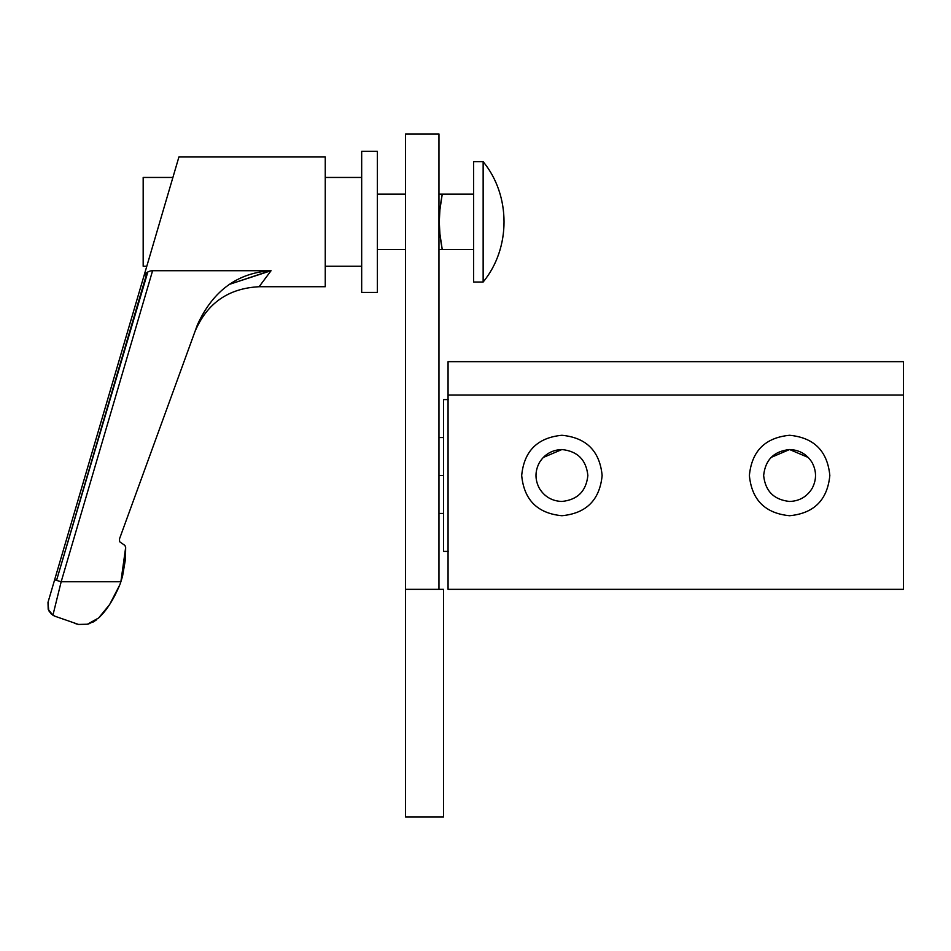 <?xml version="1.0" encoding="UTF-8"?>
<svg xmlns="http://www.w3.org/2000/svg" width="951" height="951" viewBox="0 0 951 951"><rect width="100%" height="100%" fill="white"/><g stroke="black" fill="none" stroke-linecap="round" stroke-linejoin="round"><path stroke-width="1.43" d="M325.254 266.232L361.677 266.232L325.254 266.232M361.677 177.457L325.254 177.457L361.677 177.457M124.95 545.458L125.663 547.443L124.95 545.458L119.612 541.725L124.95 545.458M119.767 584.913L109.638 604.539L98.631 617.984L109.638 604.539L119.517 585.543C113.324 599.986 106.357 610.792 98.631 617.984L87.421 624.213L78.541 624.438L74.63 623.392L78.541 624.438L87.421 624.213L98.631 617.984M143.958 275.921L147.833 271.95L56.549 580.383L54.623 579.825L178.919 156.974L325.254 156.974L325.254 286.726L259.1 286.726L271.071 270.702C237.524 272.771 213 290.744 197.487 324.636L119.481 538.944L119.612 541.725L119.481 538.944L197.487 324.636C213 290.744 237.524 272.771 271.071 270.702L152.6 270.702L61.173 581.75L52.911 615.226L48.763 610.697L48.002 602.352L54.623 579.825L56.549 580.383L147.084 272.39L143.958 275.921L48.002 602.352L48.204 609.377L48.002 602.352L48.204 609.377L52.911 615.226L61.173 581.75L120.884 581.75L125.663 547.443L125.484 559.045L122.56 576.187L120.884 581.75L61.173 581.75L152.6 270.702L271.071 270.702L259.1 286.726L325.254 286.726L325.254 156.974L178.919 156.974L143.958 275.921L147.678 272.034M149.604 271.201L147.833 271.95M143.173 266.232L146.799 266.232L143.173 266.232L143.173 260.289L143.173 266.232M155.524 236.573L159.459 223.176M163.429 209.66L172.892 177.457L143.173 177.457L143.173 260.289L143.173 177.457L172.892 177.457M56.549 580.383L61.173 581.75L56.549 580.383M152.6 270.702L150.579 270.94M172.511 178.752L172.25 179.668M171.406 182.521L171.025 183.805M53.244 615.428L48.763 610.697L51.354 614.061L55.027 616.26L78.541 624.438L55.027 616.26M271.071 270.702L229.56 284.313L270.334 270.714M87.421 624.213L89.049 623.773L87.421 624.213M92.853 622.239L96.764 619.672L89.049 623.773M53.577 615.606L54.659 616.117L53.577 615.606M120.444 583.011L119.992 584.283M120.884 581.75L120.67 582.381M448.064 394.998L903.45 394.998L903.45 361.653L448.064 361.653L448.064 589.347L903.45 589.347L903.45 519.068L903.45 589.347L448.064 589.347L448.064 361.653L903.45 361.653L903.45 519.068L903.45 394.998L448.064 394.998M789.603 515.727C814.032 513.362 827.441 499.953 829.831 475.5C827.441 451.047 814.032 437.638 789.603 435.273C765.163 437.638 751.754 451.047 749.376 475.5C751.754 499.953 765.163 513.362 789.603 515.727C765.163 513.362 751.754 499.953 749.376 475.5C751.754 451.047 765.163 437.638 789.603 435.273C814.032 437.638 827.441 451.047 829.831 475.5C827.441 499.953 814.032 513.362 789.603 515.727M770.928 457.479L789.603 449.538C799.387 449.894 806.888 454.221 812.083 462.519C816.671 471.173 816.671 479.827 812.083 488.481C806.888 496.779 799.387 501.106 789.603 501.462C773.948 499.81 765.293 491.156 763.641 475.5C765.293 459.844 773.948 451.19 789.603 449.538C773.948 451.19 765.293 459.844 763.641 475.5C765.293 491.156 773.948 499.81 789.603 501.462C799.387 501.106 806.888 496.779 812.083 488.481C816.671 479.827 816.671 471.173 812.083 462.519C806.888 454.221 799.387 449.894 789.603 449.538L808.279 457.479M561.91 515.727C586.339 513.362 599.748 499.953 602.138 475.5C599.748 451.047 586.339 437.638 561.91 435.273C537.47 437.638 524.06 451.047 521.683 475.5C524.06 499.953 537.47 513.362 561.91 515.727C537.47 513.362 524.06 499.953 521.683 475.5C524.06 451.047 537.47 437.638 561.91 435.273C586.339 437.638 599.748 451.047 602.138 475.5C599.748 499.953 586.339 513.362 561.91 515.727M561.91 501.462C577.566 499.81 586.208 491.156 587.861 475.5C586.208 459.844 577.566 451.19 561.91 449.538C552.115 449.894 544.626 454.221 539.431 462.519C534.842 471.173 534.842 479.827 539.431 488.481C544.626 496.779 552.115 501.106 561.91 501.462C552.115 501.106 544.626 496.779 539.431 488.481C534.842 479.827 534.842 471.173 539.431 462.519C544.626 454.221 552.115 449.894 561.91 449.538C577.566 451.19 586.208 459.844 587.861 475.5C586.208 491.156 577.566 499.81 561.91 501.462M561.91 449.538L543.223 457.479M405.554 133.96L405.554 589.347L438.958 589.347L438.958 133.96L405.554 133.96L438.958 133.96L438.958 589.347L443.511 589.347L443.511 817.04L405.554 817.04L405.554 133.96M438.958 589.347L405.554 589.347L405.554 817.04L443.511 817.04L443.511 589.347L438.958 589.347M377.369 194.111L405.554 194.111L377.369 194.111M405.554 249.59L377.369 249.59L405.554 249.59M483.144 161.67L473.622 161.67L473.622 282.031L483.144 282.031L483.144 161.67L483.144 282.031L473.622 282.031L473.622 161.67L483.144 161.67C510.984 195.466 510.984 248.235 483.144 282.031M438.958 194.111L473.622 194.111L442.251 194.111L439.909 209.767L439.267 221.904L439.921 233.994L442.251 249.59L473.622 249.59L439.255 249.59M439.885 233.684L439.742 232.163M439.528 229.488L439.457 228.347M439.326 225.518L439.291 224.4M439.35 217.434L439.386 216.59M439.564 213.702L439.683 212.204M440.456 205.166L441.216 200.031M442.251 249.59C440.135 238 439.136 228.775 439.267 221.904C439.124 215.009 440.123 205.749 442.251 194.111M361.677 292.421L377.369 292.421L377.369 151.268L361.677 151.268L361.677 292.421L361.677 151.268L377.369 151.268L377.369 292.421L361.677 292.421M448.206 399.598L443.511 399.598L443.511 551.402L448.206 551.402L443.511 551.402L443.511 399.598L448.206 399.598M438.958 475.5L443.511 475.5L438.958 475.5M259.1 286.726C228.323 288.296 206.938 303.274 194.931 331.661M438.958 437.555L443.511 437.555M443.511 513.445L438.958 513.445"/></g></svg>
